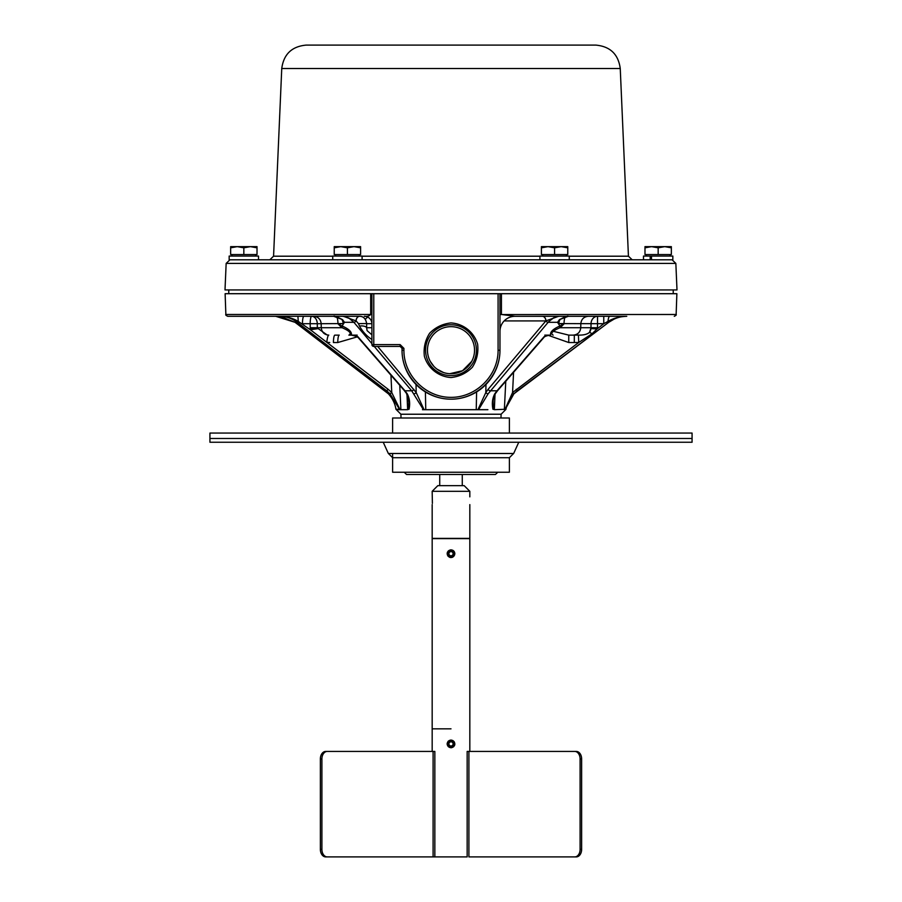<?xml version="1.0" encoding="UTF-8"?>
<svg xmlns="http://www.w3.org/2000/svg" width="902" height="902" viewBox="0 0 902 902"><rect width="100%" height="100%" fill="white"/><g stroke="black" fill="none" stroke-linecap="round" stroke-linejoin="round"><path stroke-width="1.35" d="M371.906 314.55L370.688 314.482L370.688 293.702L373.778 293.702L225.128 293.702L225.861 314.482C225.387 314.888 226.007 315.486 227.732 316.298L359.718 316.298A4.702 3.597 -90 0 0 356.121 320.909L358.421 323.638L366.663 323.525C365.795 318.801 363.495 316.399 359.774 316.298A4.702 3.608 -89.5 0 0 356.132 320.92L358.421 323.638L366.663 323.525M498.084 350.269C498.276 375.457 476.2 397.534 451 397.354C425.8 397.534 403.724 375.457 403.916 350.269L402.033 350.202A48.967 48.967 0 0 0 451 399.169A48.967 48.967 0 0 0 499.967 350.202L498.084 350.269L498.084 293.702L501.422 293.702L373.778 293.702L373.778 344.62L371.906 344.553A1.883 1.883 0 0 0 373.778 346.436L400.15 346.436L402.033 348.307L402.033 350.202C401.841 376.405 424.797 399.36 451 399.169C477.203 399.36 500.159 376.405 499.967 350.202L499.967 293.702M536.701 45.1L531.03 45.1M370.97 45.1L365.299 45.1M495.266 45.1L489.606 45.1M651.481 256.067L672.836 256.067L672.836 259.799L650.195 259.799L650.195 256.067L651.481 256.067L651.481 259.799L643.487 259.799L643.487 256.067L650.195 256.067M642.461 259.799L229.92 259.799L226.154 263.407L675.846 263.407L672.08 259.799L642.461 259.799M226.154 263.407L225.004 289.937L676.996 289.937L675.846 263.407M620.249 68.507C618.321 54.21 610.169 46.408 595.794 45.1L306.206 45.1C291.831 46.408 283.679 54.21 281.751 68.507L620.249 68.507L628.435 256.202L569.252 256.202M545.507 316.298L560.503 316.298M547.988 246.641L541.403 247.825L541.403 246.641L561.179 246.641L554.583 247.825L547.988 246.641M567.764 246.641L567.764 247.825L561.179 246.641L567.764 246.641M554.583 247.825L554.583 254.556L567.764 254.556L567.764 247.825M554.583 254.556L541.403 254.556L541.403 247.825M539.926 256.067L539.926 259.799L569.252 259.799L569.252 256.067L539.926 256.067M311.618 316.298L303.884 316.298A7.532 1.432 -90 0 0 302.452 323.705L310.175 323.705A7.532 1.432 90 0 1 311.618 316.298A7.532 5.683 -90 0 1 317.29 323.705L321.18 323.705C320.672 319.195 318.169 316.726 313.648 316.298L357 316.298M340.821 246.641L334.236 247.825L334.236 246.641L354.012 246.641L347.417 247.825L340.821 246.641M360.597 247.825L354.012 246.641L360.597 246.641L360.597 254.556L347.417 254.556L347.417 247.825M347.417 254.556L334.236 254.556L334.236 247.825M332.748 259.799L332.748 256.067L362.097 256.067L362.097 259.799M227.732 316.298L279.586 316.298C287.061 316.636 293.308 318.338 298.28 321.416L297.908 316.298L279.541 316.298C286.092 316.365 292 318.372 297.265 322.318L386.699 390.803L390.081 393.813L399.473 409.271L400.883 409.688L396.373 409.688M257.014 247.825L250.429 246.641L257.014 246.641L257.014 254.556L230.653 254.556L230.653 246.641L237.237 246.641L230.653 247.825M243.833 247.825L237.237 246.641L250.429 246.641L243.833 247.825L243.833 254.556M229.164 259.799L229.164 256.067L258.513 256.067L258.513 259.799M560.356 319.195A7.532 7.115 -90 0 0 558.857 323.581L603.765 323.705L608.004 321.416C613.01 318.338 619.268 316.636 626.777 316.298L515.031 316.298A15.063 15.063 0 0 0 499.967 331.361A15.063 15.063 0 0 1 515.031 316.298L501.422 314.482L501.422 293.702L676.872 293.702L676.139 314.482L499.967 314.55M664.763 246.641L658.167 247.825L651.571 246.641L671.347 246.641L671.347 247.825L664.763 246.641M644.986 247.825L644.986 246.641L651.571 246.641L644.986 247.825L644.986 254.556L658.167 254.556L658.167 247.825M658.167 254.556L671.347 254.556L671.347 247.825M432.171 491.308L469.829 491.308L464.192 485.659L437.808 485.659L432.171 491.308L432.385 503.35M469.829 496.855L469.829 491.308M432.171 504.601L432.171 538.393L469.829 538.393L469.829 504.601M451 322.927C463.527 323.75 474.024 332.128 477.62 344.147C478.612 352.479 476.854 360.18 472.355 367.249C466.458 373.214 459.332 376.641 451 377.532C438.473 376.709 427.976 368.332 424.38 356.301C423.388 347.98 425.146 340.279 429.645 333.199C435.542 327.246 442.668 323.818 451 322.927M404.22 472.242L406.554 474.497L495.446 474.497L497.78 472.242M500.982 417.998L501.095 414.232L400.905 414.232L396.192 409.519M401.018 417.998L400.905 414.232M384.985 390.758L388.39 393.802C392.528 398.436 395.053 403.589 395.955 409.271L399.473 409.271M422.463 409.688L487.903 409.688M553.321 331.293L568.756 335.127L568.756 342.534L574.303 342.534L574.303 335.127L578.419 335.093C583.526 335.24 587.213 334.338 589.491 332.376A7.532 6.539 -90 0 0 590.911 328.644L590.968 328.001L597.496 328.26L590.968 328.001L589.491 332.376C587.213 334.338 583.526 335.24 578.419 335.093L578.734 342.467L512.562 392.528L513.903 393.813L505.278 409.271L494.341 409.688L495.029 394.253M399.766 385.323L400.883 409.688L407.659 409.688L406.971 394.242M388.39 393.813L295.055 322.318L275.674 316.298M395.955 409.271C395.053 403.566 392.539 398.413 388.424 393.813M374.251 346.436L411.707 390.803L423.173 409.271M413.894 393.813A1.883 1.026 -31.7 0 0 416.183 392.528L377.656 346.436M423.94 409.395L416.183 392.528L416.025 384.477M504.173 320.92L545.868 320.92L488.129 389.326L485.817 392.528L478.06 409.395M485.975 384.477L485.817 392.528A1.883 1.026 31.7 0 0 488.106 393.813L548.754 321.574L553.907 317.651L558.766 316.331M478.827 409.271L488.106 393.813M494.758 393.813A1.883 0.992 32.8 0 0 495.457 393.52L497.701 390.532A1.883 1.139 -138.9 0 1 497.002 390.803L494.758 393.813C492.357 398.413 491.759 403.566 492.954 409.271M495.457 393.52A1.883 0.992 32.8 0 0 495.469 393.509L495.469 393.509C493.732 397.139 492.954 399.969 493.123 402.01L493.157 401.48M493.383 409.395L493.123 402.01M513.576 372.3L512.562 392.528L505.019 409.395M513.903 393.813L608.703 322.318C614.07 318.372 620.102 316.365 626.777 316.298L626.766 316.298M371.906 293.702L371.906 344.553M343.493 316.331L356.121 320.909M358.421 323.638L359.503 326.118A4.702 1.894 -177.9 0 1 366.618 327.73L366.674 323.705L371.895 323.705L366.674 323.705M359.503 326.118C362.773 331.835 366.832 336.243 371.68 339.344A4.702 3.608 89.5 0 1 371.906 337.765M371.906 334.834L367.091 330.628L366.618 327.73L371.906 327.73M542.361 316.298A4.702 3.585 -90 0 1 545.947 320.875L545.868 320.92A4.702 3.608 90 0 0 542.26 316.298L515.031 316.298M560.334 319.105A1.883 1.274 -128.2 0 1 560.097 319.398L558.597 321.416A1.883 1.533 -162.4 0 1 557.537 322.318L548.1 322.318A1.883 1.161 -139.8 0 1 545.947 320.875L558.507 316.331M359.774 316.298L359.639 316.298A4.702 3.585 90 0 0 356.053 320.875A1.883 1.161 -40.2 0 1 353.9 322.318L371.906 343.639M549.352 335.127L544.165 336.638L543.68 337.731C542.88 337.743 547.198 334.924 549.363 335.127L544.819 335.127M352.626 335.127C354.046 334.958 355.94 335.826 358.331 337.731L357.835 336.638L351.352 335.127C352.084 332.15 349.198 329.196 342.67 326.253L342.083 326.005L344.463 322.318L342.523 319.601L333.661 316.298C333.841 315.531 336.593 316.568 341.903 319.398A1.883 1.274 128.2 0 1 341.666 319.105M590.968 328.069L597.496 328.26M590.911 328.644A7.532 0.631 -173.6 0 1 596.977 329.005L603.765 323.705L603.765 316.298M589.491 332.376A7.532 1.274 -140.7 0 1 592.073 333.751L596.977 329.005M578.734 342.467L592.073 333.751L578.734 342.467L574.303 342.534M568.756 335.127L574.303 335.127M614.228 319.037L608.703 322.318L517.353 390.803L516.226 389.326M327.099 334.946L317.335 327.99A7.532 5.683 -90 0 1 317.324 327.73L317.29 323.705L310.175 323.705L310.22 328.26L317.335 327.99L314.223 327.753M339.208 335.127L334.868 335.127A7.532 1.432 -90 0 0 333.436 342.534L337.776 342.534A7.532 1.432 90 0 1 339.208 335.127L334.811 335.127M328.542 335.127A7.532 1.443 -85.2 0 0 326.806 342.354L329.726 342.534M317.425 328.745L310.378 329.76L388.164 389.326L391.75 392.528L390.081 393.813M367.79 317.121A7.532 6.844 90 0 0 365.344 319.443M343.312 321.168A7.532 7.532 -90 0 1 343.403 321.416L343.143 323.581L337.957 323.874L342.083 326.005L342.072 327.73L321.259 327.73L321.18 323.705L343.143 323.581A7.532 7.115 90 0 0 341.644 319.195M276.982 316.32L281.187 316.737L295.055 322.341L297.265 322.318L298.28 321.416L310.378 329.76L310.22 328.26M337.517 316.963L334.202 316.309M343.234 316.331L348.882 318.068L353.9 322.318L344.463 322.318A1.883 1.533 162.4 0 1 343.403 321.416L341.903 319.398A1.883 1.274 128.2 0 0 342.523 319.601M567.798 316.309L564.483 316.963M560.458 327.471L559.917 326.005L559.33 326.253L559.928 327.73L560.458 327.471L564.043 323.874L558.845 323.592L558.597 321.416A7.532 7.532 90 0 1 558.688 321.168M590.968 328.001A7.532 6.539 -90 0 0 590.979 327.73L591.024 323.705A7.532 6.528 90 0 1 597.552 316.298L597.507 327.73L559.928 327.73C552.396 330.921 550.13 333.39 553.129 335.127M609.718 316.298A7.532 1.815 -90 0 0 608.004 321.416L608.703 322.318M567.595 316.32L568.316 316.298C568.159 315.531 565.407 316.568 560.097 319.398A1.883 1.274 -128.2 0 1 559.477 319.601L557.537 322.318L559.917 326.005L564.043 323.705A7.532 1.917 -90 0 1 565.351 316.703M568.339 316.298L559.477 319.601M626.056 316.309L622.797 316.557M407.242 393.813L404.998 390.803A1.883 1.139 138.9 0 1 404.299 390.532L406.531 393.509A1.883 0.992 -32.8 0 0 406.543 393.52A1.883 0.992 -32.8 0 0 407.242 393.813C409.643 398.425 410.241 403.577 409.046 409.271M408.854 401.638L408.617 409.395M357.181 335.127L348.871 335.127C351.87 333.39 349.604 330.921 342.072 327.73L342.67 326.253M336.649 316.703A7.532 1.917 90 0 1 337.957 323.705L341.542 327.471M348.871 335.127L351.352 335.127M559.33 326.253C552.802 329.196 549.916 332.15 550.648 335.127M399.879 409.395L391.75 392.528L390.961 375.209M403.916 350.269L403.916 348.375L402.033 348.307M225.861 314.482L370.688 314.482C369.121 316.117 367.013 316.726 364.363 316.298A7.532 7.532 0 0 1 371.906 323.829M449.748 373.71L462.512 370.733L471.69 361.42A23.542 23.542 0 0 0 456.784 327.381A23.542 23.542 0 0 0 430.31 361.42L433.828 366.302M437.075 369.177L443.491 372.515M427.458 350.202A23.542 23.542 0 0 1 462.771 329.816A23.542 23.542 0 0 1 462.771 370.587A23.542 23.542 0 0 1 427.458 350.202A23.542 23.542 0 0 1 462.771 329.816A23.542 23.542 0 0 1 462.771 370.587A23.542 23.542 0 0 1 427.458 350.202M427.649 474.497L474.351 474.497M447.133 743.902L451 747.769C446.005 745.187 446.005 742.605 451 740.023L454.867 743.902L451.158 747.769M454.281 741.872L451 740.046L448.181 741.241M451.304 747.758L453.774 746.608M454.507 745.537L454.833 744.466M451 728.839L432.171 728.839L451 728.839M581.632 849.368L580.099 849.368A7.532 5.322 90 0 1 574.766 856.9L576.299 856.9A7.532 5.322 -90 0 0 581.632 849.368L581.632 758.965A7.532 5.322 -90 0 0 576.299 751.434L467.157 751.434L467.157 856.9L433.095 856.9L434.843 856.9L434.843 751.434L433.095 751.434L433.095 856.9L327.234 856.9A7.532 5.322 -90 0 1 321.901 849.368L321.901 758.965A7.532 5.322 -90 0 1 327.234 751.434L325.701 751.434A7.532 5.322 90 0 0 320.368 758.965L320.368 849.368A7.532 5.322 90 0 0 325.701 856.9L327.234 856.9L325.701 856.9M580.099 849.368L580.099 758.965L581.632 758.965M574.766 751.434A7.532 5.322 90 0 1 580.099 758.965M468.905 751.434L468.905 856.9L574.766 856.9M325.701 751.434L429.995 751.434M327.234 751.434L433.095 751.434M450.65 741.117L450.526 740.159A3.766 3.766 0 0 0 447.82 745.92A3.766 3.766 0 0 0 454.18 745.92A3.766 3.766 0 0 0 451.474 740.159L451.259 741.839A2.075 2.075 0 0 1 452.759 745.018A2.075 2.075 0 0 1 449.241 745.018A2.075 2.075 0 0 1 450.741 741.839L450.65 741.117A2.796 2.796 0 0 0 448.632 745.402A2.796 2.796 0 0 0 453.368 745.402A2.796 2.796 0 0 0 451.35 741.117M388.401 453.492L392.618 457.709L509.382 457.709L513.599 453.492M482.344 433.061L209.929 433.061L209.929 438.485L692.071 438.485L209.929 438.485L209.929 442.251L692.071 442.251L692.071 433.061L482.344 433.061M383.237 442.251L388.345 453.492L513.655 453.492L518.763 442.251M509.382 433.061L509.382 417.998L392.618 417.998L392.618 433.061M509.382 457.709L509.382 472.242L392.618 472.242L392.618 453.492M448.305 741.14L447.166 743.451M447.166 744.353L448.305 746.653M451 747.758L454.856 743.902C452.285 748.874 449.715 748.874 447.144 743.902C449.715 738.93 452.285 738.93 454.856 743.902M447.144 553.557L447.144 553.704C449.715 548.72 452.285 548.72 454.856 553.704C452.285 558.676 449.715 558.676 447.144 553.704L447.956 556.072M448.001 556.117L450.414 557.515M454.856 553.851C454.698 551.426 453.413 550.096 451 549.848C446.028 552.419 446.028 554.989 451 557.56L451.034 557.56M451.778 557.481L452.725 557.143M450.639 549.859L448.238 550.998M447.505 552.069L447.279 552.678M450.098 557.447L450.696 557.549M450.639 557.537L449.523 557.267M469.829 751.434L469.829 538.629L432.171 538.629L432.171 751.434M450.65 556.478L450.741 555.767A2.075 2.075 0 0 1 449.241 552.588A2.075 2.075 0 0 1 452.759 552.588A2.075 2.075 0 0 1 451.259 555.767L451.474 557.436A3.766 3.766 0 0 0 454.18 551.686A3.766 3.766 0 0 0 447.82 551.686A3.766 3.766 0 0 0 450.526 557.436L450.65 556.478A2.796 2.796 0 0 1 448.632 552.204A2.796 2.796 0 0 1 453.368 552.204A2.796 2.796 0 0 1 451.35 556.478M539.926 256.202L362.097 256.202M332.748 256.202L273.565 256.202L269.799 259.799M388.164 389.326L386.699 390.803L384.996 390.791L295.055 322.341M425.755 409.688L425.406 391.942M476.594 391.942L476.245 409.688M544.165 336.638L497.002 390.803L490.293 390.803A1.883 1.161 40.2 0 1 488.129 389.326M505.774 381.253L504.353 409.688M548.01 335.251L568.756 342.534M337.776 342.534L357.395 336.829M328.79 335.127C324.269 334.698 321.755 332.24 321.259 327.73L310.198 327.73M413.871 389.326A1.883 1.161 -40.2 0 1 411.707 390.803L404.998 390.803L357.835 336.638M403.916 348.375L400.15 344.62L373.778 344.62L373.778 346.436M400.15 346.436L400.15 344.62M425.575 350.202A25.425 25.425 0 0 0 463.707 372.21A25.425 25.425 0 0 0 463.707 328.181A25.425 25.425 0 0 0 425.575 350.202M321.901 849.368L320.368 849.368M320.368 758.965L321.901 758.965M228.77 289.937L228.77 293.702M673.23 289.937L673.23 293.702M628.435 256.202L632.201 259.799M281.751 68.507L273.565 256.202M542.722 254.556L542.722 256.067M566.445 254.556L566.445 256.067M335.555 254.556L335.555 256.067M359.278 254.556L359.278 256.067M231.972 254.556L231.972 256.067M255.694 254.556L255.694 256.067M646.306 254.556L646.306 256.067M670.028 254.556L670.028 256.067M501.095 414.232L505.898 409.429C507.398 401.74 511.254 395.493 517.466 390.713M334.405 316.32L333.684 316.298M573.21 335.127C577.731 334.698 580.245 332.24 580.741 327.73L580.82 323.705C581.328 319.195 583.831 316.726 588.352 316.298M358.308 337.72L404.299 390.532M408.865 401.976L406.531 393.509M497.701 390.532L543.692 337.72M676.139 314.482C676.613 314.888 675.993 315.486 674.268 316.298M462.275 485.659L462.275 474.497M439.725 485.659L439.725 474.497"/></g></svg>
